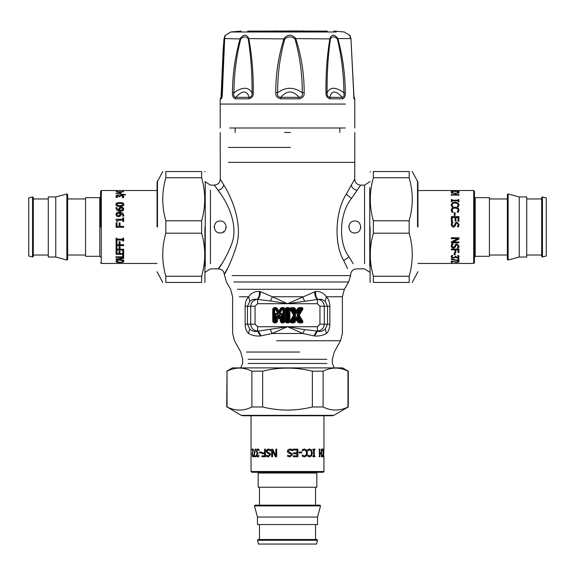 <?xml version="1.0" encoding="UTF-8"?>
<svg xmlns="http://www.w3.org/2000/svg" width="575" height="575" viewBox="0 0 575 575"><rect width="100%" height="100%" fill="white"/><g stroke="black" fill="none" stroke-linecap="round" stroke-linejoin="round"><path stroke-width="0.86" d="M220.203 232.968C212.491 233.335 212.491 220.642 220.203 221.008C227.923 220.642 227.923 233.335 220.203 232.968M226.183 226.988L226.119 227.908M221.066 232.911L219.19 232.882M214.238 227.448L214.317 225.946M354.797 232.968C347.077 233.335 347.077 220.642 354.797 221.008C362.509 220.642 362.509 233.335 354.797 232.968M360.777 226.988L360.705 227.908M355.652 232.911L353.783 232.882M348.831 227.448L348.903 225.946M221.842 263.738C212.815 275.784 223.251 265.283 231.315 244.864C239.811 224.882 225.86 199.985 218.076 190.239L214.31 185.114L210.428 185.114L204.923 181.563M218.213 190.44L220.203 193.322M231.33 244.821L230.129 248.098M223.352 231.488L223.977 232.171M295.593 315.876L295.593 314.561L295.104 314.863L291.956 309.709L293.401 309.587L295.342 312.764L297.002 312.462L298.978 309.235L300.279 309.587L297.246 314.561L300.876 320.728L299.431 320.85L297.491 317.68L295.83 317.975L293.861 321.209L292.553 320.85L295.593 315.876L295.104 314.863L294.465 314.863L293.609 315.222L289.901 321.518L289.031 321.677L291.374 322.891L293.775 322.891L294.946 322.23L296.42 319.822L297.886 322.23L299.058 322.891L301.458 322.891C302.831 322.74 303.219 322.043 302.637 320.8L299.23 315.222L302.637 309.645C303.219 308.394 302.831 307.697 301.458 307.553L299.058 307.553L297.886 308.207L296.42 310.615L294.946 308.207L293.775 307.553L291.374 307.553L289.031 308.761L289.901 308.926L293.609 315.222L294.465 315.582L290.986 309.163L290.202 309.645M288.981 321.511L288.981 308.926L287.867 309.587L288.528 307.553L291.956 309.709L292.352 309.012L293.861 309.235L294.163 308.689L286.472 308.466L286.019 308.926L286.019 321.511L285.099 321.511L286.472 322.891L287.133 320.85L286.566 320.965L286.019 321.511L286.472 321.971L288.528 321.971L287.867 320.85L288.434 320.965L287.982 321.425L286.566 320.965L286.566 309.472L287.018 309.012L288.434 309.472L288.434 320.965L289.901 321.511L289.901 308.926L288.988 308.919L289.901 308.919M295.342 312.764L296.333 313.519L297.491 312.764L296.42 310.615L295.83 311.413L297.002 311.413L298.669 308.689L297.886 308.207M297.246 314.561L297.246 315.876L299.23 315.222L298.375 314.863L298.375 315.582L301.853 321.274L302.637 320.8M297.491 317.68L296.506 316.926L295.342 317.68L296.42 319.822L297.002 319.024L295.83 319.024L294.163 321.756L294.946 322.23M289.901 321.518L290.612 321.669L291.956 320.728L292.553 320.85L292.352 321.425L291.956 320.728L295.104 315.582L294.465 315.582L290.986 321.274L290.202 320.8M286.472 322.891L288.528 322.891L289.031 321.677L290.526 321.813L288.988 321.518M277.804 314.317C276.489 312.642 275.713 312.865 275.475 314.985L276.05 314.985L276.05 320.965L274.749 320.85L274.749 309.587L275.633 309.587L277.818 313.095L279.472 312.793L281.692 309.228L283.029 309.587L283.029 320.85L282.296 320.85L282.296 314.985L281.728 314.985C281.822 313.044 281.398 312.922 280.456 314.626L279.277 316.516L277.804 314.317L277.322 314.626C276.381 312.922 275.957 313.044 276.05 314.985L276.597 316.897L278.357 318.694L279.371 318.723L280.262 317.702L280.262 321.511L281.635 322.891L283.691 322.891L285.063 321.511L285.063 308.926L283.691 307.553L281.779 307.553L280.607 308.2L278.889 310.967L277.164 308.2L276 307.553L274.088 307.553L272.715 308.926L272.715 321.511L274.088 322.891L276.137 322.891L277.517 321.511L277.869 316.537L276.597 316.897L276.597 321.511L277.517 321.511M277.818 313.095L278.81 313.835L279.96 313.095L278.889 310.967L278.307 311.758L279.472 311.758L281.391 308.682L280.607 308.2M282.296 314.985C282.066 312.857 281.29 312.642 279.967 314.317L280.456 314.626L279.91 316.537L280.262 317.702L281.182 316.897L279.91 316.537L279.277 317.551L280.054 318.033M364.572 263.738L364.572 185.114L360.69 185.114L351.526 198.411C339.537 213.052 337.913 242.319 349.011 256.802L353.158 263.738M285.099 308.926L287.867 309.587L287.867 320.85L287.133 320.85L287.133 309.587L286.472 307.553L285.099 308.926L285.099 321.511M291.374 307.553L291.374 308.466L292.352 309.012L295.593 314.561M293.775 307.553L293.401 309.587L293.861 309.235L295.83 312.462L295.83 311.413L294.163 308.689L294.946 308.207M302.637 309.645L301.853 309.163L298.375 314.863L297.735 314.863L300.876 309.709L302.335 308.531L300.488 309.012L300.876 309.709L300.279 309.587L300.488 309.012L298.669 308.689L299.431 309.587L297.491 312.764M297.886 322.23L298.669 321.756L297.002 319.024L297.002 317.975L298.978 321.209L298.669 321.756L299.058 321.971L299.431 320.85L299.367 321.425L302.328 321.885L300.876 320.728L300.488 321.425L297.246 315.876M288.528 322.891L289.872 321.835L291.374 321.971L292.352 321.425L294.163 321.756L293.401 320.85L295.342 317.68M277.718 318.033L278.501 317.551L277.322 314.626L278.501 316.516L278.501 317.551L279.277 317.551L279.277 316.516L278.501 316.516L279.967 314.317M272.715 321.511L274.749 320.85L274.634 321.425L274.174 320.965L274.174 309.472L274.634 309.012L274.088 308.466L273.628 308.926L273.628 321.511L274.088 321.971L274.634 321.425L276.137 321.971L276.597 321.511L276.05 320.965L275.59 321.425L275.475 320.85L275.475 314.985M272.715 308.926L274.749 309.587L274.634 309.012L275.698 309.012L275.633 309.587L276.086 309.228L278.307 312.793L278.307 311.758L276 308.466L276 307.553M274.088 307.553L274.088 308.466L276 308.466L275.698 309.012L276.086 309.228L277.164 308.2M280.262 321.511L281.182 321.511L281.182 316.897L281.728 314.985L281.728 320.965L281.182 321.511L281.635 321.971L282.181 321.425L281.728 320.965L282.296 320.85L282.181 321.425L283.691 321.971L284.143 321.511L283.597 320.965L283.137 321.425L283.029 320.85L283.597 320.965L283.597 309.472L284.143 308.926L283.691 308.466L283.137 309.012L283.597 309.472L283.029 309.587L283.137 309.012L281.391 308.682L282.145 309.587L279.96 313.095M227.477 268.561C219.312 282.275 228.749 270.322 236.045 247.085C243.75 224.336 230.92 196.003 223.754 184.906L220.29 179.069C219.966 182.735 217.968 184.755 214.31 185.114M354.696 179.098L346.279 194.206C335.247 210.874 333.701 244.181 343.771 260.669L347.523 268.561M345.992 194.788L346.402 193.955M301.458 307.553L301.458 308.466L299.058 308.466L299.058 307.553M299.058 322.891L299.058 321.971L301.458 321.971L301.458 322.891M291.374 322.891L291.374 321.971L293.775 321.971L293.775 322.891M274.088 322.891L274.088 321.971L276.137 321.971L276.137 322.891M283.691 307.553L283.691 308.466L281.779 308.466L281.779 307.553M285.063 321.511L284.143 321.511L284.143 308.926L285.063 308.926M281.635 322.891L281.635 321.971L283.691 321.971L283.691 322.891M302.967 333.5L314.496 335.965C318.945 336.325 322.942 335.491 326.485 333.486C328.634 331.358 329.755 328.26 329.863 324.192L329.863 306.245C329.748 302.055 328.569 298.892 326.327 296.765C323.66 292.984 320.103 291.216 315.632 291.467L287.5 303.708L272.385 296.765L270.509 300.948L257.018 299.395C254.114 298.885 251.699 299.568 249.766 301.465L247.466 306.245L247.466 324.192L249.651 328.878C252.08 331.222 254.725 331.991 257.593 331.178L287.5 326.729L302.91 333.486L304.606 329.612L317.407 331.063C321.554 330.625 323.847 328.339 324.278 324.192L324.278 306.245C323.926 302.364 321.827 300.078 317.982 299.395L287.5 303.708L270.509 300.948M260.353 291.64L259.368 291.467C254.897 291.216 251.34 292.984 248.673 296.765C246.431 298.892 245.252 302.055 245.137 306.245L245.137 324.192C245.245 328.26 246.366 331.358 248.515 333.486C252.058 335.491 256.055 336.325 260.504 335.965L272.09 333.486L287.5 326.729L317.407 326.729L319.952 324.192L319.952 306.245L317.407 303.708L257.593 303.708L257.593 299.446C259.361 297.972 260.281 295.37 260.353 291.64L272.385 296.765L302.615 296.765L304.491 300.948M317.407 326.729L317.407 331.178L316.681 331.063L313.835 335.886L314.496 335.965L317.407 331.178C320.275 331.991 322.92 331.229 325.349 328.878L327.534 324.192L327.534 306.245L325.234 301.465C323.301 299.568 320.886 298.885 317.982 299.395C316.135 297.929 315.352 295.284 315.632 291.467M259.641 291.496L259.368 291.467C259.648 295.284 258.865 297.929 257.018 299.395C253.173 300.078 251.074 302.364 250.722 306.245L250.722 324.192C251.153 328.339 253.446 330.625 257.593 331.063L257.593 326.729L287.5 326.729L304.606 329.612M239.337 296.765L248.673 296.765L249.766 301.465M237.576 289.29L344.389 289.29L342.384 296.765L326.327 296.765L325.234 301.465M314.647 291.64C314.719 295.37 315.639 297.972 317.407 299.446L317.407 303.708M302.91 333.486L272.09 333.486L270.394 329.612M248.515 333.486C227.801 333.486 227.801 333.486 248.515 333.486L249.651 328.878M326.377 333.486L325.349 328.878M261.165 335.886L258.319 331.063L257.593 331.178L260.504 335.965M345.302 127.988L229.698 127.988L345.302 127.988M353.747 98.807L354.437 98.807C353.97 97.994 353.711 95.968 353.654 92.719L350.937 38.583L337.877 38.583C342.678 56.142 345.151 74.182 345.295 92.719C345.532 95.968 344.641 97.994 342.614 98.807L342.29 97.34C335.743 90.225 331.595 90.225 329.842 97.34C327.786 97.017 326.88 95.5 327.118 92.776C326.873 74.355 327.973 56.4 330.402 38.927C332.321 36.189 334.628 36.189 337.338 38.927C341.564 56.386 343.742 74.34 343.886 92.776C344.447 95.5 343.915 97.024 342.29 97.34L329.842 97.34L330.1 98.807C327.197 97.994 325.824 95.968 325.989 92.719C325.723 74.197 327.017 56.156 329.877 38.583C331.674 34.026 334.348 34.026 337.877 38.583L337.338 38.927M330.402 38.927L295.758 38.583C301.429 56.142 304.232 74.182 304.153 92.719C304.448 95.968 302.795 97.994 299.201 98.807L299.129 97.34C292.912 90.225 286.817 90.225 280.844 97.34C278.127 97.017 277.064 95.5 277.639 92.776C277.553 74.355 279.932 56.4 284.783 38.927C288.161 36.189 291.554 36.189 294.975 38.927C299.906 56.386 302.342 74.34 302.277 92.776C302.874 95.5 301.825 97.024 299.129 97.34L280.844 97.34L280.808 98.807C277.164 97.994 275.49 95.968 275.784 92.719C275.684 74.197 278.415 56.156 284 38.583C287.874 34.026 291.791 34.026 295.758 38.583L294.975 38.927M284.783 38.927L248.795 38.583C252.022 56.142 253.51 74.182 253.252 92.719C253.431 95.968 251.994 97.994 248.932 98.807L249.162 97.34C246.912 90.225 242.442 90.225 235.743 97.34C233.96 97.017 233.357 95.5 233.939 92.776C234.061 74.355 236.332 56.4 240.752 38.927C243.613 36.189 246.1 36.189 248.228 38.927C250.98 56.386 252.245 74.34 252.015 92.776C252.296 95.5 251.347 97.024 249.162 97.34L235.743 97.34L235.434 98.807C233.184 97.994 232.185 95.968 232.437 92.719C232.559 74.197 235.139 56.156 240.17 38.583C243.85 34.026 246.725 34.026 248.795 38.583L248.228 38.927M221.224 96.312L224.063 38.583C225.4 34.026 225.544 34.026 224.509 38.583L222.417 92.719C222.374 95.968 221.993 97.994 221.253 98.807L222.051 96.413M224.976 35.607L230.69 31.992L336.303 31.992M350.937 38.583L350.937 38.583C349.6 34.026 349.456 34.026 350.491 38.583M353.999 97.369L350.944 38.654L349.995 35.557L344.31 31.992L333.859 31.093M345.295 92.719L343.886 92.776C335.671 86.775 330.086 86.775 327.118 92.776L325.989 92.719M304.153 92.719L302.277 92.776C293.933 86.775 285.717 86.775 277.639 92.776L275.784 92.719M253.252 92.719L252.015 92.776C248.422 86.775 242.398 86.775 233.939 92.776L232.437 92.719M224.509 38.583L240.752 38.927M354.437 98.807L354.035 97.355M224.753 36.98L222.317 92.74L221.871 97.197L220.958 97.34M224.063 38.583L224.106 38.927C224.775 36.189 224.897 36.189 224.487 38.927M327.319 31.093L247.681 31.093L327.319 31.093M354.027 97.319L353.352 97.34M222.331 91.684L221.612 92.776M268.496 31.093L299.058 30.942M284.51 132.48L290.49 132.48M157.061 190.526L101.301 190.526L100.539 191.281L100.539 226.988M116.969 193.761L125.321 194.839L125.321 195.241M115.733 193.603L125.321 194.501L125.321 194.903L115.733 193.603M122.892 218.004L123.668 218.004M116.049 219.305L122.892 219.305L122.892 217.911L123.668 217.911L123.668 221.54L122.892 221.54L122.892 220.182L117.803 220.182L117.803 221.54L117.106 221.54L116.049 219.995L116.049 219.226L122.892 219.226M116.847 240.817L116.071 240.817M122.892 240.07L116.847 239.933L116.847 240.968L116.071 240.968L116.071 238.201L116.847 238.201L116.847 239.121L122.892 239.121L122.892 238.201L123.668 238.201L123.668 240.968L122.892 240.968L122.892 240.07L116.847 240.07M123.668 240.817L122.892 240.817M123.668 249.794L116.071 249.794M116.071 246.344L116.969 246.344L116.969 249.241L119.111 249.241L119.111 246.467L120.01 246.467L120.01 249.241L123.668 249.241L123.668 250.032L116.071 250.032L116.071 246.344M123.668 257.104L116.071 257.104L116.071 256.543M122.77 254.783L123.668 254.783L123.668 257.42L116.071 257.42L116.071 256.853L122.77 256.853L122.77 254.783M117.106 259.404L120.685 258.513L117.106 259.404L120.685 259.922L120.685 258.851M123.668 259.979L123.668 260.374L116.071 259.332L116.071 258.764M123.668 257.492L123.668 258.038L121.548 258.383L121.548 260.044L123.668 260.324L123.668 260.727L116.071 259.67L116.071 259.102L123.668 257.808L123.668 258.369L121.548 258.714M122.928 261.589L122.554 260.741L121.943 260.77L123.151 260.77L123.805 261.589L122.806 262.286L119.88 262.509L116.984 262.286L115.934 261.582L116.574 260.77L117.796 260.77L116.797 261.589L119.88 262.257L122.173 262.078L122.928 261.589L122.554 261.093M117.163 261.115L116.797 261.589M117.178 261.956L115.934 261.223M123.805 261.23L122.511 261.977M123.668 253.978L116.071 253.978M123.668 250.88L123.668 254.258L116.071 254.258L116.071 250.88L116.969 250.88L116.969 253.575L119.054 253.575L119.054 251.074L119.952 251.074L119.952 253.575L122.77 253.575L122.77 250.88L123.668 250.88M123.668 245.374L116.071 245.374M116.071 241.529L116.969 241.529L116.969 244.691L119.111 244.691L119.111 241.658L120.01 241.658L120.01 244.691L123.668 244.691L123.668 245.568L116.071 245.568L116.071 241.529M116.071 222.863L116.969 222.863M123.668 227.348L116.071 227.348L116.071 222.82L116.969 222.82L116.969 226.342L119.111 226.349L119.111 222.963L120.01 222.963L120.01 226.342L123.668 226.349L123.668 227.348L116.071 227.348M119.111 223.007L120.01 223.007M120.01 226.349L123.668 226.342M119.111 226.349L116.969 226.342M119.665 213.109L117.178 213.584L116.747 214.482L118.5 215.776L119.823 215.287L119.665 213.109M120.089 214.374L119.823 215.409L118.5 215.891L116.747 214.482M120.398 213.117L120.93 214.59L120.484 215.977L118.543 216.768L116.632 216.085L115.92 214.475L116.603 212.901L119.413 212.146L122.604 212.915L123.819 215.316L123.711 216.135L122.734 216.2L122.935 215.187L120.398 213.117L120.93 214.719M115.92 214.604L116.603 213.052L119.413 212.297L122.604 213.059L123.819 215.438M122.734 216.085L122.935 215.187M123 209.127L121.253 207.942L119.923 208.387L120.082 210.421L122.568 209.961L123 209.127L122.568 209.961M120.082 210.421L119.665 209.228M120.082 210.594L122.568 210.134M118.817 209.214L119.269 207.963L121.21 207.273L123.115 207.87L123.826 209.322M116.811 208.473L119.348 210.594L118.817 209.027L119.269 207.762L121.21 207.072L123.115 207.668L123.826 209.135L123.143 210.608L120.333 211.363L117.156 210.615L116.035 207.625L117.013 207.625L116.811 208.473L119.348 210.421M115.934 208.553L116.035 207.827L117.013 207.625M122.985 204.47L122.188 203.6L119.873 203.392L117.552 203.6L116.761 204.47L117.566 205.368L119.88 205.584L122.166 205.376L122.985 204.47L122.166 205.376M122.166 205.598L117.566 205.591L116.761 204.47M115.92 204.7C115.913 203.442 117.235 202.831 119.873 202.867C122.554 202.838 123.869 203.449 123.826 204.7M115.92 204.47C115.913 203.198 117.235 202.58 119.873 202.608C122.554 202.587 123.869 203.205 123.826 204.47C123.848 205.785 122.525 206.439 119.88 206.425C117.185 206.432 115.87 205.778 115.92 204.47M122.281 197.577L122.949 196.478L121.339 195.644L120.24 195.881L119.967 196.729L119.126 196.729L117.853 195.723L117.027 195.931L117.458 197.498L116.38 197.498L115.913 196.377L116.344 195.536L117.746 195.198L119.521 195.91L121.418 195.126L123.129 195.457L123.826 196.442L123.359 197.62L122.281 197.62L122.949 196.478M115.913 196.7L116.344 195.867L117.746 195.529L119.521 196.233L121.418 195.464L123.129 195.787L123.826 196.758M116.79 196.42L117.458 197.462M120.24 192.79L120.24 191.993L117.271 191.993L120.24 193.15M117.271 192.359L117.271 191.993M119.844 193.035L116.071 191.727L123.668 191.727L121.059 191.993L121.059 193.078L119.988 193.078M120.24 191.877L121.059 191.877M116.545 192.093L117.271 192.093M120.24 192.093L120.24 191.727M121.059 192.093L121.059 191.727M122.892 190.993L122.892 190.612M116.847 190.993L116.847 190.612M116.847 191.072L116.847 190.692M122.892 191.072L122.892 190.692M101.301 190.526L101.301 263.451L157.061 263.451M99.784 256.313L85.574 256.313L85.574 197.663L99.784 197.663L99.784 256.313L100.539 257.075M67.649 255.02L85.574 255.02M67.649 226.988L67.649 259.426L67.649 194.551L66.88 193.962L66.88 260.015L67.649 259.426M55.761 196.945L48.271 196.945L48.271 257.032L55.761 257.032L55.761 196.945L66.88 193.962M55.761 257.032L66.88 260.015M33.307 255.02L48.271 255.02M33.307 226.988L33.307 256.428L33.307 197.548L32.545 196.966L32.545 257.011L33.307 256.428M32.545 257.011L28.75 255.997L28.75 197.98L32.545 196.966M254.057 456.737L255.415 449.14L255.918 449.14M254.057 455.824L253.704 455.601L255.077 449.14L255.588 449.14L254.057 455.846L255.81 455.846L255.81 456.737L253.704 456.737L253.704 455.601M259.9 452.927L259.9 452.007M259.613 452.927L259.613 452.007L261.546 452.007L261.546 452.927L259.613 452.927M268.554 456.873L266.692 456.385L266.469 455.177L268.496 455.997L269.833 454.803L268.985 453.625L267.684 453.222L266.455 451.31L267.008 449.693L268.654 449.003M268.295 455.997L269.653 454.803L268.791 453.625L267.476 453.222L266.232 451.31L266.793 449.693L268.453 449.003L270.624 449.6L270.739 450.865L268.518 449.88L267.095 451.145L267.878 452.309L270.142 453.33L270.573 454.703L268.353 456.873L266.469 456.385L266.469 455.177M270.559 450.865L268.518 449.88M290.088 449.88L288.413 451.145L289.34 452.309L291.928 453.33L292.416 454.703L289.901 456.873L287.665 456.385L287.665 455.177L289.857 455.997L291.424 454.803L290.433 453.625L288.88 453.222L287.5 452.072L288.061 449.693L290.044 449.003L292.524 449.6L292.395 450.865M287.737 455.177L289.836 455.997M290.016 449.003L292.467 449.6L292.467 450.865L290.116 449.88L288.427 451.145L289.362 452.309L291.978 453.33L292.467 454.703L289.922 456.873M287.5 452.072L287.5 450.563M301.588 452.007L301.588 452.927M299.043 452.927L299.043 452.007L301.731 452.007L301.731 452.927L299.043 452.927M309.709 449.88L307.647 450.865L307.798 449.657L309.717 449.003L311.607 450.002L312.311 452.935L311.614 455.824L309.702 456.873L307.798 456.234L307.798 455.012L309.709 456.011L311.018 455.228L311.535 452.935L311.003 450.635L309.709 449.88L307.862 450.865M307.869 455.012L309.709 456.011M309.487 449.003L311.355 450.002L312.053 452.935L311.363 455.824L309.472 456.873M319.06 449.14L319.535 449.14L319.535 452.863L321.332 452.863L321.691 449.14L321.691 456.737L321.332 453.761L319.535 453.761L319.535 456.737L319.06 456.737M321.339 449.14L321.339 456.737M319.873 453.761L319.873 456.737L319.391 456.737L319.391 449.14L319.873 449.14L319.873 452.863M323.603 456.737L323.962 449.14L323.603 456.737M323.344 456.737L323.725 456.737M323.344 450.721L323.725 450.721M323.581 456.737L323.962 456.737L323.962 471.514L251.038 471.514L251.038 415.747M323.581 449.14L323.962 449.14L323.962 415.747M323.581 455.695L323.962 455.695M323.366 449.14L323.747 449.14M322.697 449.88L321.921 450.254L322.036 450.865L322.007 449.657L322.697 449.003L323.258 450.002L323.258 455.824L322.697 456.873L322.007 456.234L322.007 455.012L322.697 456.011L323.1 455.228L323.092 450.635L322.697 449.88L322.28 450.254M322.302 455.652L322.697 456.011M323.258 455.824L322.331 456.873M322.331 449.003L323.258 450.002M321.669 450.865L322.036 450.865M321.677 455.012L322.036 455.012M314.647 455.961L314.647 456.737M314.288 449.916L314.007 455.961L314.935 455.961L314.935 456.737L312.908 456.737L312.908 455.961L313.591 455.961L313.591 449.916L312.908 449.916L312.908 449.14L314.935 449.14L314.935 449.916L314.288 449.916L314.288 455.961M314.647 449.14L314.647 449.916M304.434 449.88L302.227 450.865L302.313 449.657L304.441 449.003L306.568 450.002L307.373 452.935L306.576 455.824L304.427 456.873L302.313 456.234L302.313 455.012L304.434 456.011L305.9 455.228L306.482 452.935L305.878 450.635L304.434 449.88L302.385 450.865M302.385 455.012L304.434 456.011M304.268 449.003L306.367 450.002L307.165 452.935L306.374 455.824L304.247 456.873M297.771 449.14L297.771 456.737M293.243 449.14L297.879 449.14L297.879 456.737L293.243 456.737L293.243 455.838L296.901 455.838L296.901 453.761L293.494 453.761L293.494 452.863L296.901 452.863L296.901 450.038L293.243 450.038L293.243 449.14M271.831 456.737L271.831 449.14M275.482 456.737L272.672 450.721L272.521 456.737L271.666 456.737L271.666 449.14L272.694 449.14L275.82 455.695L275.82 449.14L276.719 449.14L276.719 456.737L275.36 456.737L272.521 450.721M275.82 455.695L275.942 449.14M262.236 456.737L262.236 455.838M264.608 452.798L264.608 449.14L265.406 449.14L265.406 456.737L261.97 456.737L261.97 455.838L264.845 455.838L264.845 453.697L262.078 453.697L262.078 452.798L264.845 452.798L264.845 449.14M262.344 453.697L262.344 452.798M264.608 455.838L264.608 453.697M258.966 450.527L257.794 449.858L257.147 450.29L256.917 451.468L257.162 452.568L258.067 452.841L258.067 453.682L256.996 454.962L257.219 455.781L257.737 456.018L258.879 455.35L258.879 456.428L257.693 456.895L256.802 456.471L256.443 455.062L257.197 453.294L256.364 451.397L256.716 449.686L257.758 448.982L259.009 449.449L259.009 450.527L257.794 449.858M258.002 456.895L257.118 456.471L256.766 455.062L257.514 453.294L256.687 451.397L257.039 449.686L258.067 448.982M257.737 456.018L258.843 455.35M252.375 450.024L252.375 449.14M253.014 451.224L253.367 450.124M252.871 456.845L252.504 455.867M252.705 456.018L253.309 455.357L253.309 456.442L252.684 456.895L252.08 454.811L253.043 450.024L252.008 450.024L252.008 449.14L253.367 449.14L252.339 454.753L252.439 455.709L253.043 455.781M253.403 450.024L253.043 450.024M252.806 451.993L252.439 451.993M252.54 453.294L252.173 453.294M251.038 471.514L251.792 472.269L323.207 472.269L323.962 471.514M316.825 473.031L316.825 487.233L258.175 487.233L258.175 473.031L316.825 473.031L317.587 472.269M259.469 505.166L259.469 487.233M320.527 505.928L319.937 505.166L255.063 505.166L254.473 505.928L257.456 517.054L317.544 517.054L320.527 505.928L254.473 505.928M317.544 517.054L317.544 524.537L257.456 524.537L257.456 517.054M259.469 539.501L259.469 524.537M317.522 540.27L316.94 539.501L258.06 539.501L257.478 540.27L258.491 544.058L316.509 544.058L317.522 540.27L257.478 540.27M458.929 260.432L451.332 259.073L451.332 258.57M458.016 260.432L457.786 260.784L451.332 259.411L451.332 258.901L458.038 260.432L458.038 258.685L458.929 258.685L458.929 260.784L457.786 260.784M455.12 254.588L454.192 254.588M455.12 254.876L454.192 254.876L454.192 252.943L455.12 252.943L455.12 254.876M459.066 245.935L458.57 247.796L457.362 248.019L458.189 245.992L456.996 244.655L455.81 245.503L455.414 246.804L453.495 248.041L451.885 247.48L451.195 245.834M458.189 246.193L456.996 244.835L455.81 245.697L455.414 247.013L453.495 248.256L451.885 247.696L451.195 246.035L451.785 243.865L453.057 243.75L452.072 245.971L453.337 247.394L454.502 246.61L455.515 244.346L456.888 243.915L459.066 246.136L458.57 248.019L457.362 248.019M453.057 243.929L452.072 245.971M454.257 226.988L451.885 226.428L451.195 224.444L451.785 221.972L453.057 221.972L452.072 224.372L453.337 226.061L454.502 225.127L455.515 222.511L456.888 222.022L459.066 224.566L458.57 226.823L457.362 226.823L458.189 224.66L456.996 223.071L455.81 224.056L455.414 225.608L454.257 226.988L452.755 226.988M452.072 224.401L453.337 226.076L454.502 225.148L455.515 222.561L456.888 222.072L459.066 224.588M451.195 224.473L451.785 222.022L453.057 222.094M457.362 226.751L458.189 224.631M454.192 212.901L455.12 212.901M455.12 215.445L454.192 215.445L454.192 212.757L455.12 212.757L455.12 215.445M452.072 204.779L453.057 206.842L451.849 206.691L451.195 204.772L452.194 202.882L455.12 202.177L458.016 202.874L459.066 204.786L458.426 206.691L457.204 206.691L458.203 204.779L457.42 203.471L455.12 202.953L452.827 203.485L452.072 204.779L453.057 206.626M457.204 206.619L458.203 204.779M451.195 205.002L452.194 203.133L455.12 202.436L458.016 203.126L459.066 205.016M451.332 195.428L451.332 194.954L455.048 194.954L455.048 193.157L451.332 193.157L458.929 193.15L455.946 193.157L455.946 194.954L458.929 194.954L458.929 195.428M455.946 194.616L458.929 194.616L458.929 195.097L451.332 195.097L451.332 194.616L455.048 194.616M451.332 193.157L458.929 193.157M458.929 190.886L451.332 190.526L473.699 190.526L473.699 263.451L417.939 263.451M458.929 191.144L458.929 190.763M452.913 191.144L452.913 190.763M417.939 190.526L457.88 190.526L457.88 190.907M451.332 191.123L451.332 190.742L457.88 190.526M452.072 191.791L452.446 192.568L453.057 192.46L451.849 192.481L451.195 191.791L452.194 191.231L458.016 191.231L459.066 191.791L458.426 192.481L457.204 192.481L458.203 191.791L457.42 191.389L452.827 191.396L452.072 191.791L452.446 192.208M457.837 192.187L458.203 191.791M458.016 191.231L459.066 192.158M451.195 192.158L452.194 191.231M453.057 192.819L453.057 192.46M457.204 192.812L457.204 192.452M458.153 199.841L458.929 199.841M452.108 200.201L458.153 200.481L458.153 199.554L458.929 199.554L458.929 201.581L458.153 201.581L458.153 200.898L452.108 200.898L452.108 201.581L451.332 201.581L451.332 199.554L452.108 199.554L452.108 200.201L458.153 200.201M451.332 199.841L452.108 199.841M452.072 210.055L453.057 212.261L451.849 212.175L451.195 210.048L452.194 207.92L455.12 207.115L458.016 207.92L459.066 210.062L458.426 212.175L457.204 212.175L458.203 210.055L457.42 208.588L455.12 208.006L452.827 208.61L452.072 210.055L453.057 212.103M457.204 212.103L458.203 210.055M451.195 210.22L452.194 208.121L455.12 207.323L458.016 208.114L459.066 210.242M451.332 216.717L458.929 216.717M451.332 221.246L451.332 216.61L458.929 216.61L458.929 221.246L458.031 221.246L458.031 217.587L455.946 217.587L455.946 220.994L455.048 220.994L455.048 217.587L452.23 217.587L452.23 221.246L451.332 221.246M458.929 242.657L451.332 242.657M458.929 239.006L452.913 241.816L458.929 241.967L458.929 242.822L451.332 242.822L451.332 241.795L457.88 238.668L451.332 238.668L451.332 237.77L458.929 237.77L458.929 239.135L452.913 241.967M457.88 238.668L451.332 238.546M458.929 252.252L458.031 252.252M454.99 249.881L451.332 249.881L451.332 249.083L458.929 249.083L458.929 252.518L458.031 252.518L458.031 249.643L455.889 249.643L455.889 252.411L454.99 252.411L454.99 249.643L451.332 249.643M455.889 252.145L454.99 252.145M458.031 249.881L455.889 249.881M452.719 255.523L452.051 256.694L452.475 257.348L453.661 257.578L454.76 257.327L455.033 256.421L455.874 256.421L457.147 257.492L457.973 257.277L458.21 256.752L457.542 255.609L458.62 255.609L459.087 256.795L458.656 257.686L457.254 258.046L455.479 257.291L453.582 258.125L451.871 257.772L451.174 256.73L451.641 255.48L452.719 255.48L452.051 256.694M459.087 256.486L458.656 257.37L457.254 257.722L455.479 256.975L453.582 257.801L451.871 257.449L451.174 256.421M458.21 256.752L457.542 255.645M452.209 262.114L451.332 262.114M453.416 261.474L452.309 261.122M459.037 261.618L458.052 261.984M458.21 261.783L457.549 261.194L458.634 261.179L459.087 261.805L457.003 262.408L452.209 261.445L452.209 262.48L451.332 262.48L451.332 261.122L456.945 262.15L457.901 262.049L457.966 261.445M452.209 261.086L452.209 261.445M454.178 261.683L454.178 262.049M455.479 261.948L455.479 262.315M473.699 263.451L474.461 262.696L474.461 191.281L473.699 190.526M475.216 197.663L489.426 197.663L489.426 256.313L475.216 256.313L475.216 197.663L474.461 196.902M507.351 255.02L489.426 255.02M508.12 193.962L507.351 194.551L507.351 259.426L508.12 260.015L519.239 257.032L519.239 196.945L508.12 193.962L508.12 260.015M519.239 196.945L526.729 196.945L526.729 257.032L519.239 257.032M541.693 255.02L526.729 255.02M542.455 196.966L541.693 197.548L541.693 256.428L542.455 257.011L546.25 255.997L546.25 197.98L542.455 196.966L542.455 257.011M241.213 415.344L333.787 415.344L332.264 415.747L242.736 415.747L241.213 415.344L227.039 406.978C235.326 411.096 243.613 411.096 251.9 406.978L262.638 406.978C279.213 411.096 295.787 411.096 312.362 406.978L323.1 406.978C331.387 411.096 339.674 411.096 347.961 406.978L347.961 371.177C339.674 367.058 331.387 367.058 323.1 371.177L312.362 371.177C295.787 367.058 279.213 367.058 262.638 371.177L251.9 371.177C243.613 367.058 235.326 367.058 227.039 371.177L226.722 406.978M226.722 371.177L232.422 367.892L342.578 367.892L348.277 371.177L348.277 406.978L333.787 415.344M312.362 406.978L312.362 371.177M323.1 371.177L323.1 406.978M262.638 371.177L262.638 406.978M251.9 406.978L251.9 371.177M227.039 371.177L227.039 406.978M417.939 226.988L417.939 182.225L417.939 226.988M409.17 233.184L409.17 220.793C413.288 206.439 413.288 192.086 409.17 177.732L409.17 171.53C413.288 171.53 413.288 171.53 409.17 171.53L373.369 171.53L373.369 177.732C369.251 192.086 369.251 206.439 373.369 220.793L373.369 233.184C369.251 247.537 369.251 261.891 373.369 276.252L373.369 282.447C369.251 282.447 369.251 282.447 373.369 282.447L409.17 282.447L409.17 276.252C413.288 261.891 413.288 247.537 409.17 233.184L373.369 233.184M409.17 282.447C413.288 282.447 413.288 282.447 409.17 282.447M370.077 226.988L370.077 282.066L370.077 226.988M373.369 171.53C369.251 171.53 369.251 171.53 373.369 171.53M409.17 177.732L373.369 177.732M373.369 220.793L409.17 220.793M373.369 276.252L409.17 276.252M157.061 226.988L157.061 182.225L157.061 226.988M201.631 276.252L201.631 282.447C205.749 282.447 205.749 282.447 201.631 282.447L165.83 282.447C161.712 282.447 161.712 282.447 165.83 282.447L165.83 276.252L201.631 276.252C205.749 261.891 205.749 247.537 201.631 233.184L201.631 220.793C205.749 206.439 205.749 192.086 201.631 177.732L201.631 171.53C205.749 171.53 205.749 171.53 201.631 171.53L165.83 171.53L165.83 177.732C161.712 192.086 161.712 206.439 165.83 220.793L165.83 233.184C161.712 247.537 161.712 261.891 165.83 276.252M165.83 171.53C161.712 171.53 161.712 171.53 165.83 171.53M204.923 226.988L204.923 282.066L204.923 226.988M201.631 177.732L165.83 177.732M165.83 220.793L201.631 220.793M201.631 233.184L165.83 233.184M205.246 266.362L205.246 182.124M210.428 263.738L210.428 190.239L210.428 263.738M369.754 266.362L369.754 187.615L369.754 266.362M354.797 132.48L354.797 162.387L228.44 162.387M228.44 147.43L290.49 147.43M223.754 184.906C223.086 187.802 221.188 189.577 218.076 190.239M343.771 260.669L349.011 256.802M346.279 194.206L351.526 198.411M351.246 184.906C351.914 187.802 353.812 189.577 356.924 190.239M370.077 272.413L364.572 268.863L356.629 268.863C353.201 269.158 351.21 271.005 350.664 274.397L350.57 275.619L232.149 275.619M288.528 307.553L286.472 307.553M257.593 303.708L255.048 306.245L245.137 306.245M255.048 306.245L255.048 324.192L245.137 324.192M319.952 324.192L329.863 324.192M319.952 306.245L329.863 306.245M350.57 275.619L348.608 281.973L233.874 281.973M255.048 324.192L257.593 326.729M342.384 296.765L342.384 333.486L340.508 340.738L276.632 340.738M246.481 352.044L299.719 352.044M248.127 359.296L326.873 359.296L248.127 359.296M248.127 363.472L326.873 363.472L248.127 363.472M220.203 127.988L220.203 104.061L345.302 104.061M342.614 98.807L330.1 98.807M299.201 98.807L280.808 98.807M248.932 98.807L235.434 98.807M221.253 98.807L220.563 98.807M271.177 31.093L275.942 30.942M116.984 261.92L116.984 262.286M119.88 262.143L119.88 262.509M122.806 261.92L122.806 262.286M323.057 452.935L323.43 452.935M252.447 454.811L252.08 454.811M455.12 191.432L455.12 191.058M457.003 262.042L457.003 262.408M417.529 226.988L417.529 180.701L417.529 226.988M157.471 226.988L157.471 180.701L157.471 226.988M204.923 272.413L210.428 268.863L218.371 268.863C221.799 269.158 223.79 271.005 224.336 274.397L226.392 281.973L230.611 289.29L232.616 296.765L232.616 333.486L234.492 340.738L240.76 352.044L242.636 359.296L242.636 363.472L240.688 367.892M370.077 181.563L364.572 185.114M220.203 132.48L220.29 179.069M354.797 162.387L354.71 179.069C355.034 182.735 357.032 184.755 360.69 185.114M348.608 281.973L344.389 289.29M340.508 340.738L334.24 352.044L332.364 359.296L332.364 363.472L334.312 367.892M353.912 96.55L354.768 98.807L354.797 127.988M220.203 104.061L220.232 98.807L222.252 94.53M221.088 96.55L223.143 49.939L224.056 38.654L225.005 35.564M241.141 31.093L230.69 31.992M306.504 31.093L300.962 30.942M235.161 132.48L235.161 127.988M339.839 132.48L339.839 127.988M101.301 263.451L100.539 262.696M99.784 197.663L100.539 196.902M67.649 198.957L85.574 198.957M33.307 198.957L48.271 198.957M258.175 473.031L257.413 472.269M315.531 505.166L315.531 487.233M315.531 539.501L315.531 524.537M475.216 256.313L474.461 257.075M507.351 198.957L489.426 198.957M541.693 198.957L526.729 198.957M412.239 282.447L417.939 271.752M412.239 171.53L417.939 182.225M370.077 282.066L370.3 282.447M370.077 171.911L370.3 171.53M162.761 282.447L157.061 271.752M162.761 171.53L157.061 182.225M204.923 282.066L204.7 282.447M204.923 171.911L204.7 171.53"/></g></svg>
